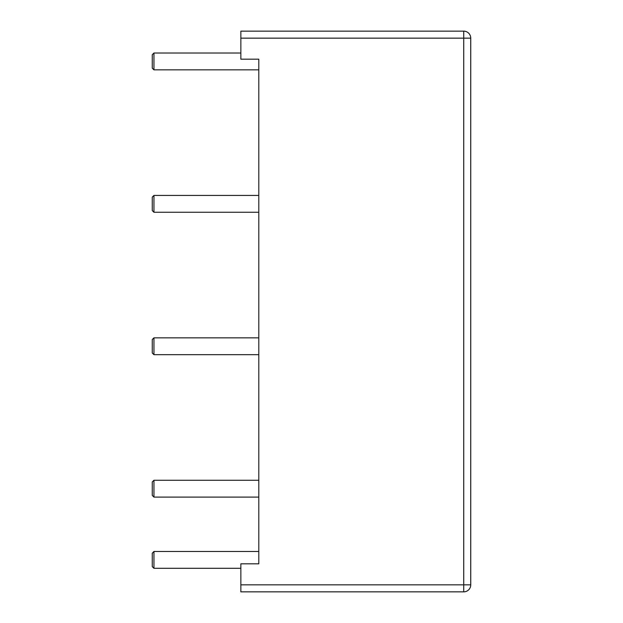 <?xml version="1.0" encoding="UTF-8"?>
<svg xmlns="http://www.w3.org/2000/svg" width="623" height="623" viewBox="0 0 623 623"><rect width="100%" height="100%" fill="white"/><g stroke="black" fill="none" stroke-linecap="round" stroke-linejoin="round"><path stroke-width="0.93" d="M240.852 584.841L240.852 591.85L463.73 591.85A7.009 7.009 0 0 0 470.739 584.841L470.739 38.159A7.009 7.009 0 0 0 463.73 31.15L240.852 31.15L240.852 38.159L463.73 38.159L463.73 31.15A7.009 7.009 0 0 1 470.739 38.159L463.73 38.159L463.73 584.841L470.739 584.841A7.009 7.009 0 0 1 463.73 591.85L463.73 584.841L240.852 584.841L240.852 563.815L258.794 563.815L258.794 551.48L153.943 551.48L152.261 553.162L152.261 566.619L152.261 553.162L152.261 566.619L153.943 568.301L240.852 568.301M240.852 53.017L153.943 53.017L153.943 69.838L258.794 69.838L258.794 59.185L240.852 59.185L240.852 38.159M258.794 59.185L258.794 563.815M258.794 195.435L153.943 195.435L152.261 197.117L152.261 210.574L152.261 197.117L152.261 210.574L153.943 212.256L258.794 212.256M258.794 337.853L153.943 337.853L152.261 339.535L152.261 352.992L152.261 339.535L152.261 352.992L153.943 354.674L258.794 354.674M258.794 480.271L153.943 480.271L152.261 481.953L152.261 495.41L152.261 481.953L152.261 495.41L153.943 497.092L258.794 497.092M153.943 53.017L152.261 54.699L152.261 68.156L152.261 54.699L152.261 68.156L153.943 69.838M153.943 195.435L153.943 212.256M153.943 337.853L153.943 354.674M153.943 480.271L153.943 497.092M153.943 551.48L153.943 568.301"/></g></svg>
